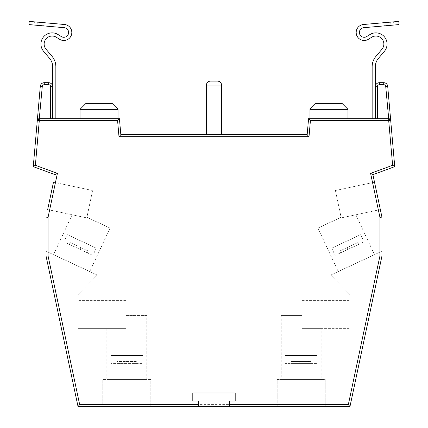 <?xml version="1.0" encoding="UTF-8"?>
<svg xmlns="http://www.w3.org/2000/svg" width="428" height="428" viewBox="0 0 428 428"><rect width="100%" height="100%" fill="white"/><g stroke="black" fill="none" stroke-linecap="round" stroke-linejoin="round"><path stroke-width="0.32" stroke-dasharray="2.14 1.6" d="M394.616 165.32A2.001 2.001 0 0 1 393.3 167.198L392.62 165.32L370.595 173.34L379.946 217.349L381.947 217.14M86.9 217.29L86.777 217.884L86.9 217.29L110.044 228.081L86.9 217.29M110.044 228.081L89.768 271.571L53.527 254.671L89.768 271.571M72.129 214.77L86.777 217.884L72.129 214.77L53.527 254.671M321.209 328.624L301.97 328.624L301.97 300.633L301.97 328.624L301.97 315.431L301.97 328.624L321.209 328.624L321.209 379.406L281.217 379.406L321.209 379.406M281.217 315.431L301.97 315.431L281.217 315.431L281.217 379.406M355.871 214.77L341.223 217.884L341.1 217.29L317.956 228.081L341.1 217.29L341.223 217.884L355.871 214.77L374.473 254.671L338.232 271.571L374.473 254.671M317.956 228.081L338.232 271.571M112.034 103.335L86.039 103.335M80.041 109.333L118.032 109.333M341.961 103.335L315.966 103.335M309.968 109.333L347.959 109.333M146.783 315.431L126.03 315.431L126.03 328.624L106.791 328.624L126.03 328.624L126.03 315.431L146.783 315.431L146.783 379.406L106.791 379.406L146.783 379.406M106.791 328.624L106.791 379.406M53.479 182.189L92.592 190.503L86.777 217.884L92.592 190.503L53.479 182.189L47.663 209.57L53.479 182.189L47.663 209.57L86.777 217.884L47.663 209.57M348.339 404.599L79.662 404.599L78.04 406.6L78.04 328.624L126.03 328.624L126.03 300.633L126.03 328.624L78.04 328.624L78.04 406.6L46.053 256.099L46.053 251.188L46.053 256.099L78.04 406.6L349.96 406.6L381.947 256.099L381.947 251.188L330.764 275.054L349.96 294.635L349.96 300.633L349.96 294.635L330.764 275.054L381.947 251.188L381.947 256.099L349.96 406.6L381.947 256.099L379.946 255.891L348.339 404.599L349.96 406.6L349.96 328.624L349.96 406.6M78.04 294.635L78.04 300.633L78.04 294.635L97.236 275.054L78.04 294.635M310.402 120.691L308.572 118.69L307.17 134.686L120.83 134.686L119.428 118.69L117.598 120.691L118.995 136.687L309.005 136.687L310.402 120.691L388.715 120.691L392.62 165.32L394.611 165.149M206.403 134.686L221.597 134.686L206.403 134.686L206.403 85.102L221.597 85.102L221.597 134.686M347.959 118.69L309.968 118.69L347.959 118.69M388.538 118.69L377.352 118.69L377.352 86.702A2.001 2.001 0 0 1 379.347 84.701L383.734 84.701A2.001 2.001 0 0 1 385.724 86.526L388.538 118.69L372.151 118.69L372.151 66.709A15.997 15.997 0 0 1 375.923 56.389L381.985 49.204A7.998 7.998 0 0 0 371.638 37.263L368.428 39.269A8.004 8.004 0 0 1 356.182 32.48A8.004 8.004 0 0 1 363.49 24.503L390.817 22.101L391.096 25.289L363.768 27.686A4.81 4.81 0 0 0 361.858 36.68A4.81 4.81 0 0 0 366.732 36.557L369.947 34.55A11.198 11.198 0 0 1 384.43 51.269L378.368 58.454A12.797 12.797 0 0 0 375.351 66.709L375.351 118.69L388.538 118.69M118.032 118.69L80.041 118.69L118.032 118.69M55.849 118.69L39.462 118.69L52.649 118.69L52.649 86.702L52.649 118.69L55.849 118.69L55.849 66.709A15.997 15.997 0 0 0 52.077 56.389L46.015 49.204A7.998 7.998 0 0 1 56.362 37.263L59.572 39.269A8.004 8.004 0 0 0 71.818 32.48A8.004 8.004 0 0 0 64.51 24.503L29.216 21.4M44.266 84.701A2.001 2.001 0 0 0 42.276 86.526L39.462 118.69L50.648 118.69L50.648 86.702L52.649 86.702A3.996 3.996 0 0 0 48.653 82.7L44.266 82.7A3.996 3.996 0 0 0 40.285 86.354A3.996 3.996 0 0 1 44.266 82.7L44.266 84.701L48.653 84.701A2.001 2.001 0 0 1 50.648 86.702M325.205 406.6L277.221 406.6L277.221 379.406L325.205 379.406L325.205 406.6L325.205 379.406L277.221 379.406L277.221 406.6M102.795 406.6L150.779 406.6L102.795 406.6L102.795 379.406L102.795 406.6M34.7 167.198L55.089 174.624L57.406 173.34L35.38 165.32L34.7 167.198A2.001 2.001 0 0 1 33.389 165.149A2.001 2.001 0 0 0 34.7 167.198M78.04 406.6L46.053 256.099L48.054 255.891L48.054 217.349L46.053 217.14M380.337 209.57L341.223 217.884L380.337 209.57L374.521 182.189L380.337 209.57L374.521 182.189L335.408 190.503L341.223 217.884L335.408 190.503L374.521 182.189M370.595 173.34L372.911 174.624L393.3 167.198M375.351 118.69L375.351 86.702L375.351 118.69L372.151 118.69M385.724 86.526L387.715 86.354A3.996 3.996 0 0 0 383.734 82.7L379.347 82.7A3.996 3.996 0 0 0 375.351 86.702A3.996 3.996 0 0 1 379.347 82.7L379.347 84.701M150.779 379.406L102.795 379.406L150.779 379.406L150.779 406.6L150.779 379.406M301.97 328.624L349.96 328.624L301.97 328.624M301.97 300.633L349.96 300.633L301.97 300.633M46.053 251.188L97.236 275.054L46.053 251.188M126.03 300.633L78.04 300.633L126.03 300.633M388.715 118.69L390.705 120.514L388.715 120.691L388.715 118.69A2.001 2.001 0 0 1 390.705 120.514A2.001 2.001 0 0 0 388.715 118.69M307.17 134.686L309.005 136.687M120.83 134.686L118.995 136.687M39.285 118.69A2.001 2.001 0 0 0 37.295 120.514L39.285 118.69L39.285 120.691L117.598 120.691M198.405 406.6L198.405 401.004L192.809 401.004L192.809 393.006L235.191 393.006L235.191 401.004L229.595 401.004L229.595 406.6M28.938 24.589L64.232 27.686A4.81 4.81 0 0 1 66.142 36.68A4.81 4.81 0 0 1 61.268 36.557L58.053 34.55A11.198 11.198 0 0 0 43.57 51.269L49.632 58.454A12.797 12.797 0 0 1 52.649 66.709L52.649 118.69M43.677 25.883L34.117 25.043L43.677 25.883L43.956 22.695L34.395 21.855L43.956 22.695L43.677 25.883M34.117 25.043L34.395 21.855L34.117 25.043M393.883 25.043L384.323 25.883L393.883 25.043L393.605 21.855L384.044 22.695L393.605 21.855L393.883 25.043M391.096 25.289L399.062 24.589M398.784 21.4L390.817 22.101M384.323 25.883L384.044 22.695L384.323 25.883M331.721 248.138L360.713 234.619L331.721 248.138L335.097 255.388L364.094 241.868L335.097 255.388M360.713 234.619L364.094 241.868M351.409 247.78L340.533 252.852L358.653 244.404L351.409 247.78L350.564 245.972L351.409 247.78L350.564 245.972L346.937 247.657L347.782 249.471L346.937 247.657L339.693 251.038L340.533 252.852L339.693 251.038L346.937 247.657L347.782 249.471L346.937 247.657L350.564 245.972L351.409 247.78M357.813 242.59L350.564 245.972L357.813 242.59L358.653 244.404L357.813 242.59M285.219 355.417L317.207 355.417L285.219 355.417L285.219 363.415L317.207 363.415L285.219 363.415M317.207 355.417L317.207 363.415M303.211 363.415L291.217 363.415L311.21 363.415L303.211 363.415L303.211 361.414L303.211 363.415L303.211 361.414L299.215 361.414L299.215 363.415L299.215 361.414L291.217 361.414L291.217 363.415L291.217 361.414L299.215 361.414L299.215 363.415L299.215 361.414L303.211 361.414L303.211 363.415M311.21 361.414L303.211 361.414L311.21 361.414L311.21 363.415L311.21 361.414M110.793 355.417L142.781 355.417L110.793 355.417L110.793 363.415L142.781 363.415L110.793 363.415M142.781 355.417L142.781 363.415M116.791 363.415L136.783 363.415L116.791 363.415L116.791 361.414L124.789 361.414L124.789 363.415L124.789 361.414L128.785 361.414L128.785 363.415L128.785 361.414L136.783 361.414L136.783 363.415L136.783 361.414L128.785 361.414L128.785 363.415L128.785 361.414L124.789 361.414L124.789 363.415L124.789 361.414L116.791 361.414L116.791 363.415M67.287 234.619L96.279 248.138L67.287 234.619L63.906 241.868L92.903 255.388L63.906 241.868M96.279 248.138L92.903 255.388M69.347 244.404L87.467 252.852L69.347 244.404L70.187 242.59L77.436 245.972L76.591 247.78L77.436 245.972L81.063 247.657L80.218 249.471L81.063 247.657L88.307 251.038L87.467 252.852L88.307 251.038L81.063 247.657L80.218 249.471L81.063 247.657L77.436 245.972L76.591 247.78L77.436 245.972L70.187 242.59L69.347 244.404M379.946 217.349L379.946 255.891M79.662 404.599L48.054 255.891M48.054 217.349L57.406 173.34M33.389 165.149L35.38 165.32L39.285 120.691L37.295 120.514M387.715 86.354A3.996 3.996 0 0 0 383.734 82.7L383.734 84.701M52.649 86.702A3.996 3.996 0 0 0 48.653 82.7L48.653 84.701M377.352 86.702L375.351 86.702M42.276 86.526L40.285 86.354M36.904 25.289L37.183 22.101"/><path stroke-width="0.64" d="M349.96 406.6L348.339 404.599L379.946 255.891L381.947 256.099L381.947 217.14L379.946 217.349L370.595 173.34L392.62 165.32L394.611 165.149A2.001 2.001 0 0 1 394.616 165.32A2.001 2.001 0 0 0 394.611 165.149L387.715 86.354L394.611 165.149A2.001 2.001 0 0 1 393.3 167.198L372.911 174.624L381.947 217.14L381.947 256.099L349.96 406.6L78.04 406.6L79.662 404.599L198.405 404.599L198.405 406.6M309.968 109.333L315.966 103.335L341.961 103.335L347.959 109.333L309.968 109.333L309.968 118.69L308.572 118.69L388.715 118.69L390.705 120.514L388.715 120.691L392.62 165.32L393.3 167.198A2.001 2.001 0 0 0 394.616 165.32M80.041 109.333L86.039 103.335L112.034 103.335L118.032 109.333L80.041 109.333L80.041 118.69L118.032 118.69L118.032 109.333M309.968 118.69L347.959 118.69L347.959 109.333M47.663 209.57L53.479 182.189M46.053 217.14L46.053 256.099L46.053 217.14L48.054 217.349L48.054 255.891L79.662 404.599M78.04 406.6L46.053 256.099L48.054 255.891M36.904 25.289L28.938 24.589L29.216 21.4L37.183 22.101L36.904 25.289L64.232 27.686A4.81 4.81 0 0 1 66.142 36.68A4.81 4.81 0 0 1 61.268 36.557L58.053 34.55A11.198 11.198 0 0 0 43.57 51.269L49.632 58.454A12.797 12.797 0 0 1 52.649 66.709L52.649 118.69L50.648 118.69L50.648 86.702A2.001 2.001 0 0 0 48.653 84.701L44.266 84.701A2.001 2.001 0 0 0 42.276 86.526L39.285 118.69L119.428 118.69L120.83 134.686L307.17 134.686L308.572 118.69L310.402 120.691L309.005 136.687L307.17 134.686M310.402 120.691L388.715 120.691L388.715 118.69A2.001 2.001 0 0 1 390.705 120.514A2.001 2.001 0 0 0 388.715 118.69L385.724 86.526A2.001 2.001 0 0 0 383.734 84.701L379.347 84.701A2.001 2.001 0 0 0 377.352 86.702L377.352 118.69L347.959 118.69M309.005 136.687L118.995 136.687L117.598 120.691L119.428 118.69L118.032 118.69M80.041 118.69L55.849 118.69L55.849 66.709A15.997 15.997 0 0 0 52.077 56.389L46.015 49.204A7.998 7.998 0 0 1 56.362 37.263L59.572 39.269A8.004 8.004 0 0 0 71.818 32.48A8.004 8.004 0 0 0 64.51 24.503L37.183 22.101M229.595 406.6L229.595 401.004L235.191 401.004L235.191 393.006L192.809 393.006L192.809 401.004L198.405 401.004L198.405 404.599M277.221 406.6L325.205 406.6M57.406 173.34L55.089 174.624L34.7 167.198L35.38 165.32L57.406 173.34L48.054 217.349M42.276 86.526L40.285 86.354L33.389 165.149L40.285 86.354A3.996 3.996 0 0 1 44.266 82.7L48.653 82.7A3.996 3.996 0 0 1 52.649 86.702A3.996 3.996 0 0 0 48.653 82.7L48.653 84.701M381.947 217.14L380.337 209.57M374.521 182.189L372.911 174.624L370.595 173.34M379.347 84.701L379.347 82.7A3.996 3.996 0 0 0 375.351 86.702A3.996 3.996 0 0 1 379.347 82.7L383.734 82.7A3.996 3.996 0 0 1 387.715 86.354L385.724 86.526M206.403 134.686L206.403 85.102C206.654 82.69 207.992 81.357 210.399 81.101C207.992 81.357 206.654 82.69 206.403 85.102L221.597 85.102C221.346 82.69 220.008 81.357 217.601 81.101L210.399 81.101L217.601 81.101C220.008 81.357 221.346 82.69 221.597 85.102L221.597 134.686M118.995 136.687L120.83 134.686M117.598 120.691L39.285 120.691L39.285 118.69L37.295 120.514A2.001 2.001 0 0 1 39.285 118.69A2.001 2.001 0 0 0 37.295 120.514L39.285 120.691L35.38 165.32L33.389 165.149A2.001 2.001 0 0 0 34.7 167.198M29.216 21.4L28.938 24.589M52.649 118.69L55.849 118.69M372.151 118.69L372.151 66.709A15.997 15.997 0 0 1 375.923 56.389L381.985 49.204A7.998 7.998 0 0 0 371.638 37.263L368.428 39.269A8.004 8.004 0 0 1 356.182 32.48A8.004 8.004 0 0 1 363.49 24.503L398.784 21.4L399.062 24.589L363.768 27.686A4.81 4.81 0 0 0 361.858 36.68A4.81 4.81 0 0 0 366.732 36.557L369.947 34.55A11.198 11.198 0 0 1 384.43 51.269L378.368 58.454A12.797 12.797 0 0 0 375.351 66.709L375.351 118.69M399.062 24.589L398.784 21.4M229.595 404.599L348.339 404.599M379.946 255.891L379.946 217.349M383.734 84.701L383.734 82.7A3.996 3.996 0 0 1 387.715 86.354M40.285 86.354A3.996 3.996 0 0 1 44.266 82.7L44.266 84.701M375.351 86.702L377.352 86.702M50.648 86.702L52.649 86.702M391.096 25.289L390.817 22.101"/></g></svg>
